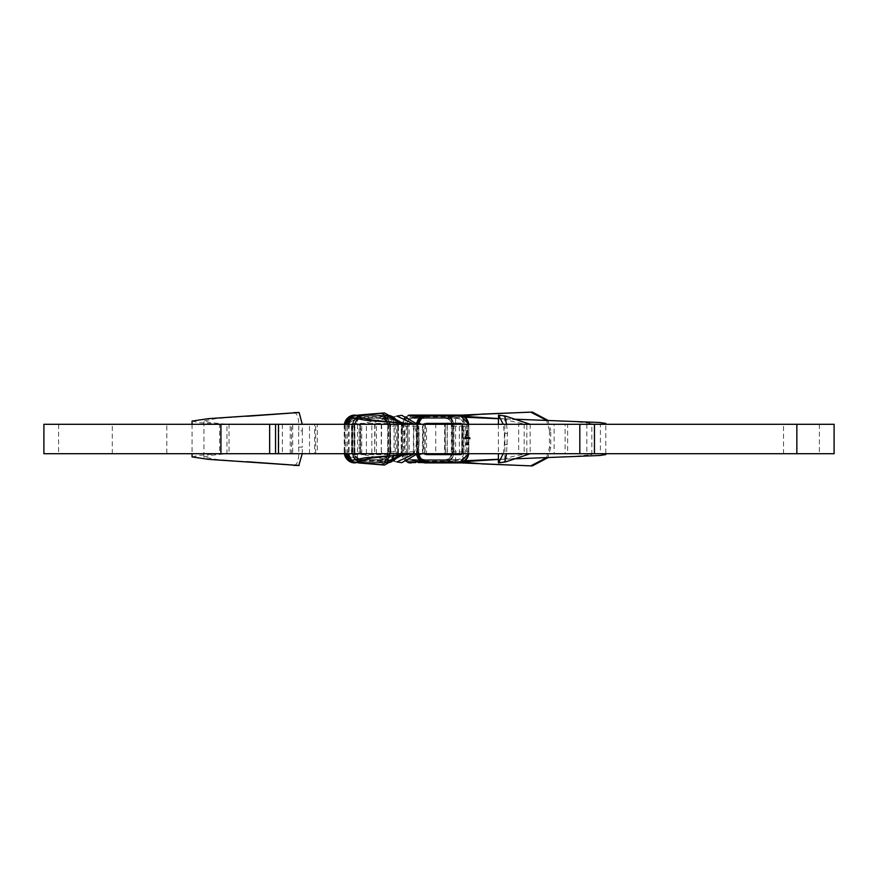 <?xml version="1.0" encoding="UTF-8"?>
<svg xmlns="http://www.w3.org/2000/svg" width="878" height="878" viewBox="0 0 878 878"><rect width="100%" height="100%" fill="white"/><g stroke="black" fill="none" stroke-linecap="round" stroke-linejoin="round"><path stroke-width="0.66" stroke-dasharray="4.39 3.29" d="M462.08 453.706L462.443 424.293L433.732 424.293L445.212 424.293L445.212 453.706L220.927 453.706M425.347 424.293L424.985 453.706L351.716 453.706L359.102 453.706L359.102 424.293L371.833 424.293L371.833 453.706L359.102 453.706L397.152 461.817M426.478 424.293L166.82 424.293L166.82 453.706L315.663 453.706L315.663 424.293L166.82 424.293M404.198 423.372L416.798 424.293L416.798 453.706L413.428 453.706L413.428 424.293L459.315 424.293L459.315 453.706L444.608 453.706L444.608 424.293L290.245 424.293L565.114 424.293L269.645 424.293L461.971 424.293L351.716 424.293L359.102 424.293L391.566 417.127C381.217 419.41 374.643 421.802 371.833 424.293L366.411 424.293L366.411 453.706L371.833 453.706C374.643 456.198 381.217 458.59 391.566 460.873L400.445 462.476L390.897 460.709M554.106 424.293L449.602 424.293L579.82 424.293L567.638 424.293L567.638 453.706L269.645 453.706L437.683 453.706L407.765 453.706L407.765 424.293L433.732 424.293L407.743 424.293L409.17 424.293L409.17 453.706L407.743 453.706L554.106 453.706L554.106 424.293M220.927 424.293L229.037 424.293L229.037 453.706L166.82 453.706M192.052 456.922L199.35 455.32L219.621 453.706L219.621 424.293L374.654 424.293L360.682 424.293L360.682 453.706L361.725 453.706L58.606 453.706L796.851 453.706M360.682 453.706L315.663 453.706M43.9 453.706L834.1 453.706M360.682 424.293L819.394 424.293L359.98 424.293L586.844 424.293L586.844 453.706L591.838 454.617L573.312 456.472L527.513 458.338M381.261 424.293L381.261 453.706L374.686 453.706L375.038 424.293L594.45 424.293L526.844 424.293L526.844 453.706L594.45 453.706L376.08 453.706L390.425 453.706L390.425 424.293M796.851 424.293L783.538 424.293L783.538 453.706L390.425 453.706M381.261 453.706L600.409 453.706L600.409 424.293L586.844 424.293L591.838 423.383L573.312 421.528L527.513 419.662M375.038 453.706L360.353 453.706L360.353 424.293L600.409 424.293L605.787 423.437L605.787 454.563L600.409 453.706L375.038 453.706M465.823 436.509L465.823 439L465.768 436.509M464.879 437.815L464.824 436.564L465.099 437.815M468.073 442.49L468.391 443.763L468.073 445.047L468.073 442.49L467.765 443.763M468.764 438.352L469.039 437.189L469.324 439L468.775 437.881M466.229 437.189L466.525 439L466.229 437.189L465.955 438.111M466.745 442.49L466.481 443.763M512.851 458.876L498.408 459.446M464.078 461.641L463.222 462.124M546.511 457.734L549.496 447.517L550.758 447.56L550.758 430.439L549.496 430.483L549.496 447.517M549.496 430.483L546.511 420.266M463.222 415.876L464.078 416.359M498.408 418.554L512.851 419.124M469.631 438.352L469.939 437.189L470.235 439L469.653 437.881M467.37 442.49L467.283 445.047L467.107 443.236M466.339 431.515L466.624 430.352L467.853 430.088L467.853 433.919L466.997 435.872L467.689 430.549L466.602 430.988L466.459 435.422L466.964 431.186L467.469 433.776L466.317 435.872L466.317 432.053M466.756 438.254L466.679 437.222L467.381 437.189L467.601 439L467.37 437.409L467.162 439L466.942 437.409L466.58 438.254L466.942 437.409M468.106 437.189L468.479 439L468.106 437.189L467.754 438.111M465.658 438.155L465.603 437.54M43.9 424.293L834.1 424.293M375.597 424.293L315.663 424.293M459.874 453.706L579.82 453.706L554.106 453.706L565.114 453.706L565.114 424.293M278.458 453.706L292.692 453.706L292.692 424.293L278.458 424.293M404.198 454.628L413.428 453.706L444.608 453.706L290.245 453.706L565.114 453.706M416.798 424.293L407.765 424.293M416.798 453.706L407.765 453.706M192.052 421.078L199.35 422.68L219.621 424.293L354.701 424.293L354.416 423.383A2.755 2.623 90 0 0 352.462 424.293M367.015 424.293L354.701 424.293M351.518 453.706L351.518 424.293M203.916 457.098L210.226 455.408L226.963 453.706L226.963 424.293L210.226 422.592L203.916 420.902L203.916 457.098L216.35 459.446L247.179 461.74M302.317 430.824L302.317 447.176L298.641 447.111L298.641 430.889L302.317 430.824L302.251 424.293M302.251 453.706L302.317 447.176M247.179 416.26L216.35 418.554L203.916 420.902M293.702 412.649C297.664 412.879 299.31 418.96 298.641 430.889M298.641 447.111C299.31 459.029 297.664 465.11 293.702 465.351M532.211 412.1L527.469 412.254M460.566 415.14L455.605 416.029L465.274 417.259M498.408 418.718L513.092 419.201M532.211 465.9L527.469 465.746M460.566 462.86L455.605 461.971L465.274 460.741M498.408 459.282L513.092 458.799M550.758 447.56L547.85 457.69M547.85 420.31L550.758 430.439M402.596 423.218L404.187 431.098L402.344 431.219L402.344 446.781L404.187 446.902L404.187 431.098M404.187 446.902L402.596 454.782M402.344 431.219L400.544 423.02M400.544 454.98L402.344 446.781M344.813 426.137L344.813 451.863A10.108 9.603 90 0 0 354.416 461.971L354.701 462.893L379.318 462.893A11.03 10.481 90 0 0 389.799 451.863L389.799 426.137A11.03 10.481 90 0 0 379.318 415.107L354.701 415.107L354.416 416.029A10.108 9.603 90 0 0 344.813 426.137L345.954 426.137L345.954 451.863A10.108 9.603 90 0 0 346.119 453.706M367.015 415.107L358.279 415.107M362.438 416.029A10.108 9.603 90 0 0 352.824 426.137L352.824 451.863A10.108 9.603 90 0 0 362.438 461.971L387.055 461.971A10.108 9.603 90 0 0 396.658 451.863L396.658 426.137A10.108 9.603 90 0 0 387.055 416.029L362.438 416.029L362.724 415.107A11.03 10.481 90 0 0 352.243 426.137L352.243 451.863A11.03 10.481 90 0 0 362.724 462.893L387.341 462.893A11.03 10.481 90 0 0 397.822 451.863L397.822 426.137A11.03 10.481 90 0 0 387.341 415.107L362.724 415.107L363.58 416.029A10.108 9.603 90 0 0 353.977 426.137L353.977 451.863A10.108 9.603 90 0 0 363.58 461.971L388.197 461.971A10.108 9.603 90 0 0 397.8 451.863L397.8 426.137A10.108 9.603 90 0 0 388.197 416.029L363.58 416.029M375.027 415.107L363.294 415.107A11.03 10.481 90 0 0 352.813 426.137L353.977 426.137M362.438 461.971L362.724 462.893L387.911 462.893L388.197 461.971M355.272 462.893L379.9 462.893L380.185 461.971A10.108 9.603 90 0 0 389.788 451.863L390.414 451.863L389.788 451.863L389.788 426.137L390.414 426.137L389.788 426.137A10.108 9.603 90 0 0 380.185 416.029L355.557 416.029A10.108 9.603 90 0 0 349.049 418.707M354.416 461.971L379.033 461.971L379.9 462.893A11.03 10.481 90 0 0 390.37 451.863L390.37 426.137A11.03 10.481 90 0 0 379.9 415.107L367.586 415.107M387.055 461.971L387.911 462.893A11.03 10.481 90 0 0 398.392 451.863L397.8 451.863M379.033 461.971A10.108 9.603 90 0 0 388.636 451.863L388.636 426.137A10.108 9.603 90 0 0 379.033 416.029L379.318 415.107L380.185 416.029M387.055 416.029L387.911 415.107L375.597 415.107M469.478 437.881L469.631 439M468.6 437.881L469.543 439M469.467 439L469.467 438.352M466.306 443.763L466.569 445.047L467.019 443.763M466.844 443.763L466.569 442.49M466.569 444.795L466.569 442.742L466.745 444.795M466.931 443.236L467.195 443.95L467.645 443.236M467.469 443.236L467.206 442.49M467.283 443.939L467.217 444.926M467.107 445.047L467.546 443.95M465.944 443.763L465.977 445.047L466.306 443.116M466.141 432.053L466.141 435.872L467.294 433.776L466.8 431.186L466.284 435.422L466.427 430.988L467.513 430.549L467.689 433.919L467.678 430.088L466.405 431.021M467.513 433.919L467.524 434.983M466.822 435.872L467.513 435.576M467.337 435.576L467.754 434.884M467.59 434.884L467.853 433.919M466.778 437.409L467.425 439L467.206 437.189L466.514 437.222L466.756 439M466.58 439L466.58 438.254M465.779 438.111L466.35 439L466.448 437.562M465.845 438.111L466.064 437.409L466.02 438.111M469.148 439L468.874 437.189L468.764 439M468.589 439L468.589 438.352M467.579 438.111L468.303 439L468.391 437.551M467.667 438.111L467.941 437.409L467.842 438.111M467.59 443.763L467.897 445.047L468.391 443.763M468.226 443.763L467.897 442.49M467.897 444.795L467.897 442.742L468.073 444.795M464.934 437.815L464.879 439M464.703 439L464.703 437.815M465.592 436.509L465.823 439M465.658 439L465.658 436.509M465.428 437.54L465.23 438.155M424.864 416.029L458.261 416.029A10.108 8.187 -90 0 1 466.448 426.137L466.448 451.863A10.108 8.187 -90 0 1 458.261 461.971L424.864 461.971A10.108 8.187 -90 0 1 416.677 451.863L416.677 426.137A10.108 8.187 -90 0 1 424.864 416.029L425.402 415.107L443.171 415.107M409.785 416.029L443.181 416.029A10.108 8.187 -90 0 1 451.369 426.137L451.369 451.863A10.108 8.187 -90 0 1 443.181 461.971L409.785 461.971A10.108 8.187 -90 0 1 401.597 451.863L401.597 426.137A10.108 8.187 -90 0 1 409.785 416.029L410.333 415.107L428.102 415.107M458.261 461.971L458.799 462.893L425.402 462.893L424.864 461.971M466.448 451.863L467.733 451.863A11.03 8.934 -90 0 1 458.799 462.893L459.874 462.893M443.181 461.971L444.795 462.893L411.409 462.893M451.369 451.863L452.653 451.863A11.03 8.934 -90 0 1 443.719 462.893L410.333 462.893L409.785 461.971M317.331 424.293L314.664 424.293L314.664 453.706L317.331 453.706L317.331 424.293M424.985 453.706L366.411 453.706M424.985 424.293L366.411 424.293M461.762 453.706L461.762 424.293L447.111 424.293L447.111 453.706L461.971 453.706L461.971 424.293M278.831 424.293L291.562 424.293L291.562 453.706L278.831 453.706L278.831 424.293M282.376 424.293L282.376 453.706M416.271 433.491L416.271 444.509L419.08 444.839L419.08 433.161L416.271 433.491L414.131 424.107M397.152 416.183L390.897 417.291M414.131 453.893L416.271 444.509M417.522 424.293L419.08 433.161M419.08 444.839L417.522 453.706M401.784 462.684L400.445 462.476M422.987 453.706L435.718 453.706L435.718 424.293L422.987 424.293L422.987 453.706L409.17 453.706L445.212 453.706M462.443 424.293L526.844 424.293C509.031 421.21 499.56 418.29 498.43 415.524L508.011 417.127M462.443 453.706L579.743 453.706L530.169 453.706L530.169 424.293M435.718 424.293L445.212 424.293M423.756 424.293L409.17 424.293L413.801 424.293L413.801 453.706L426.532 453.706L423.756 453.706L423.756 424.293M508.011 460.873L498.43 462.476C499.56 459.71 509.031 456.79 526.844 453.706L530.169 453.706M518.678 453.706L524.188 453.706L524.188 424.293L518.678 424.293L518.678 453.706M435.718 453.706L426.532 453.706L426.532 424.293L413.801 424.293L422.987 424.293M503.237 453.706L504.367 444.839L504.367 433.161L503.237 424.293M506.584 424.293L507.44 433.491L506.584 453.706M507.44 433.491L504.367 433.161M504.367 444.839L507.44 444.509M462.443 424.985A2.755 2.239 -90 0 1 462.64 426.137L462.64 451.863A2.755 2.239 -90 0 1 462.443 453.015M466.448 426.137L467.733 426.137L467.733 451.863L468.6 451.863A10.108 8.187 -90 0 1 468.468 453.706M424.985 453.015A2.755 2.239 -90 0 1 424.787 451.863L424.974 451.863M418.96 453.706A10.108 8.187 -90 0 1 418.828 451.863L418.828 426.137A10.108 8.187 -90 0 1 418.96 424.293M424.787 451.863L424.974 426.137M424.787 426.137A2.755 2.239 -90 0 1 424.985 424.985M309.506 453.706L309.506 424.293M112.285 453.706L112.285 424.293M379.318 453.706L379.033 454.617A2.755 2.623 90 0 0 380.986 453.706M361.626 453.706A2.755 2.623 90 0 0 363.58 454.617L388.197 454.617L387.911 453.706M388.197 454.617A2.755 2.623 90 0 0 390.15 453.706M379.318 424.293L379.033 423.383L354.416 423.383M380.986 424.293A2.755 2.623 90 0 0 379.033 423.383M390.15 424.293A2.755 2.623 90 0 0 388.197 423.383L387.911 424.293M379.033 416.029L354.416 416.029M355.491 415.437L355.557 416.029M349.049 457.076A8.615 8.187 90 0 0 355.557 460.478L380.185 460.478A8.615 8.187 90 0 0 388.361 451.863L388.361 426.137A8.615 8.187 90 0 0 380.185 417.522L355.557 417.522L355.93 418.4A34.001 10.591 90 0 1 358.992 416.951A34.001 10.591 90 0 1 362.065 418.4L362.438 417.522A8.615 8.187 90 0 0 354.251 426.137L354.251 451.863A8.615 8.187 90 0 0 362.438 460.478L387.055 460.478A8.615 8.187 90 0 0 395.243 451.863L395.243 426.137A8.615 8.187 90 0 0 387.055 417.522L362.438 417.522M380.185 417.522L380.47 418.444L355.93 418.4A7.737 7.353 90 0 0 349.049 423.426M388.361 426.137L387.9 426.137A7.737 7.353 90 0 0 380.547 418.4A34.001 10.591 90 0 1 383.62 416.951A34.001 10.591 90 0 1 386.682 418.4L362.065 418.4A7.737 7.353 90 0 0 354.712 426.137L354.251 426.137M388.197 423.383L363.58 423.383L363.294 424.293M344.374 424.293A11.03 10.481 90 0 0 344.22 426.137L344.22 451.863L345.954 451.863M350.596 416.271A11.03 10.481 90 0 0 349.049 417.269M344.944 424.293A11.03 10.481 90 0 0 344.802 426.137L344.802 451.863A11.03 10.481 90 0 0 344.944 453.706M346.119 424.293A10.108 9.603 90 0 0 345.954 426.137M355.557 417.522A8.615 8.187 90 0 0 349.049 420.924M347.567 424.293A8.615 8.187 90 0 0 347.381 426.137L354.712 426.137L354.888 451.863L354.251 451.863M348.796 424.293A7.737 7.353 90 0 0 348.588 426.137L348.588 451.863L354.712 451.863A7.737 7.353 90 0 0 362.065 459.6L362.438 460.478M352.824 426.137L352.199 426.137L352.813 426.137L352.813 451.863L353.977 451.863M363.58 423.383A2.755 2.623 90 0 0 361.626 424.293M344.813 451.863L344.22 451.863A11.03 10.481 90 0 0 344.374 453.706M347.381 426.137L347.381 451.863L348.588 451.863A7.737 7.353 90 0 0 348.796 453.706M352.824 451.863L352.813 451.863A11.03 10.481 90 0 0 363.294 462.893L363.58 461.971M354.701 453.706L354.416 454.617L379.033 454.617M352.462 453.706A2.755 2.623 90 0 0 354.416 454.617M349.049 460.731A11.03 10.481 90 0 0 350.596 461.729M349.049 459.293A10.108 9.603 90 0 0 355.557 461.971L380.185 461.971M355.491 462.563L355.557 461.971M347.381 451.863A8.615 8.187 90 0 0 347.567 453.706M355.557 460.478L355.93 459.6A34.001 10.591 -90 0 0 358.992 461.049A34.001 10.591 -90 0 0 362.065 459.6L386.77 459.556L387.055 460.478M349.049 454.574A7.737 7.353 90 0 0 355.93 459.6L380.547 459.6A34.001 10.591 -90 0 0 383.62 461.049A34.001 10.591 -90 0 0 386.682 459.6A7.737 7.353 90 0 0 394.035 451.863L395.243 451.863M363.58 454.617L363.294 453.706M380.185 460.478L380.547 459.6A7.737 7.353 90 0 0 387.9 451.863L394.035 451.863L394.035 426.137L395.243 426.137M381.282 451.863L381.656 426.137A2.755 2.623 90 0 0 381.261 424.678M381.261 453.322A2.755 2.623 90 0 0 381.656 451.863M388.636 451.863L389.799 451.863M388.361 451.863L387.736 451.863L387.9 426.137L394.035 426.137A7.737 7.353 90 0 0 386.682 418.4L387.055 417.522M396.658 451.863L398.392 451.863L398.436 426.137L397.8 426.137M390.425 453.322A2.755 2.623 90 0 0 390.82 451.863L390.392 451.863M388.636 426.137L389.799 426.137M396.658 426.137L398.392 426.137A11.03 10.481 90 0 0 387.911 415.107L388.197 416.029M390.82 451.863L390.392 426.137M390.82 426.137A2.755 2.623 90 0 0 390.425 424.678M424.864 417.522L458.261 417.522A8.615 6.98 -90 0 1 465.23 426.137L465.23 451.863A8.615 6.98 -90 0 1 458.261 460.478L424.864 460.478A8.615 6.98 -90 0 1 417.884 451.863L417.884 426.137A8.615 6.98 -90 0 1 424.864 417.522L424.326 418.444L457.723 418.444L458.261 417.522M420.189 417.083A34.001 19.92 90 0 1 424.173 418.4L424.326 418.444C420.727 418.817 418.696 421.385 418.268 426.137L417.884 426.137M412.627 460.478L411.947 460.478A8.615 6.98 -90 0 1 404.967 451.863L404.967 426.137L417.906 426.137A7.737 6.267 -90 0 1 424.173 418.4L457.559 418.4L460.182 419.113A7.737 6.267 -90 0 1 463.825 426.137L465.23 426.137M404.967 426.137A8.615 6.98 -90 0 1 411.947 417.522L412.484 418.444L446.035 418.4A34.001 19.92 90 0 1 451.797 416.951A34.001 19.92 90 0 1 457.559 418.4A7.737 6.267 -90 0 1 460.182 419.113L451.797 416.951L420.364 416.951M404.967 451.863L406.371 451.863L406.371 426.137A7.737 6.267 -90 0 1 410.015 419.113A7.737 6.267 -90 0 1 412.638 418.4A34.001 19.92 90 0 1 418.4 416.951M411.947 417.522L412.627 417.522M413.933 417.522L445.333 417.522L446.035 418.4A7.737 6.267 -90 0 1 452.302 426.137L452.302 451.863L465.23 451.863M421.758 416.029L445.333 416.029A10.108 8.187 -90 0 1 453.531 426.137L453.531 451.863A10.108 8.187 -90 0 1 445.333 461.971L421.758 461.971M410.333 424.293L409.785 423.383L443.181 423.383A2.755 2.239 -90 0 1 444.85 424.293M416.677 426.137L417.544 426.137A11.03 8.934 -90 0 1 417.665 424.293M416.677 451.863L417.544 451.863L417.544 426.137L418.828 426.137M416.885 455.199A11.03 8.934 -90 0 1 416.468 451.863L416.468 426.137A11.03 8.934 -90 0 1 416.885 422.801M411.947 460.478L412.638 459.6A7.737 6.267 -90 0 1 410.015 458.887A7.737 6.267 -90 0 1 406.371 451.863L417.906 451.863L417.906 426.137L417.884 451.863M401.597 426.137L403.748 426.137A10.108 8.187 -90 0 1 410.311 416.227M401.597 451.863L402.475 451.863L402.475 426.137A11.03 8.934 -90 0 1 408.643 415.656M407.996 462.508A11.03 8.934 -90 0 1 401.389 451.863L401.389 426.137A11.03 8.934 -90 0 1 407.996 415.492M407.787 426.137L407.557 426.137A2.755 2.239 -90 0 1 407.765 424.985M408.127 424.293A2.755 2.239 -90 0 1 409.785 423.383M417.665 453.706A11.03 8.934 -90 0 1 417.544 451.863L418.828 451.863M420.189 460.917A34.001 19.92 -90 0 0 424.173 459.6A7.737 6.267 -90 0 1 417.906 451.863L418.268 451.863C418.696 456.615 420.727 459.183 424.326 459.556L424.864 460.478M408.643 462.344A11.03 8.934 -90 0 1 402.475 451.863L403.748 451.863L403.748 426.137M407.787 451.863L407.557 426.137M407.765 453.015A2.755 2.239 -90 0 1 407.557 451.863M445.333 417.522A8.615 6.98 -90 0 1 452.313 426.137L452.313 451.863A8.615 6.98 -90 0 1 445.333 460.478L446.035 459.6A34.001 19.92 -90 0 0 451.797 461.049A34.001 19.92 -90 0 0 457.559 459.6L424.173 459.6L457.723 459.556L458.261 460.478M452.313 451.863L452.302 451.863A7.737 6.267 -90 0 1 446.035 459.6L412.638 459.6A34.001 19.92 -90 0 0 418.4 461.049M410.311 461.773A10.108 8.187 -90 0 1 403.748 451.863M410.333 453.706L409.785 454.617A2.755 2.239 -90 0 1 408.127 453.706M457.559 459.6L460.182 458.887A7.737 6.267 -90 0 1 457.559 459.6M445.333 460.478L413.933 460.478M451.369 426.137L452.653 426.137L452.653 451.863L453.728 451.863A11.03 8.934 -90 0 1 444.795 462.893L445.333 461.971M443.719 453.706L443.181 454.617L409.785 454.617M458.261 416.029L458.799 415.107A11.03 8.934 -90 0 1 467.733 426.137L468.808 426.137L468.808 451.863A11.03 8.934 -90 0 1 468.676 453.706M452.313 426.137L463.825 426.137L463.825 451.863A7.737 6.267 -90 0 1 460.182 458.887L451.797 461.049L420.364 461.049M443.181 416.029L443.719 415.107A11.03 8.934 -90 0 1 452.653 426.137L453.728 426.137L453.531 451.863M445.234 451.863L445.42 451.863A2.755 2.239 -90 0 1 445.212 453.015M444.85 453.706A2.755 2.239 -90 0 1 443.181 454.617M468.676 424.293A11.03 8.934 -90 0 1 468.808 426.137L468.6 451.863M444.795 462.893C450.359 462.201 453.399 458.535 453.904 451.863L453.904 426.137C453.399 419.464 450.359 415.799 444.795 415.107A11.03 8.934 -90 0 1 453.728 426.137L453.531 426.137M445.234 426.137L445.42 451.863M445.212 424.985A2.755 2.239 -90 0 1 445.42 426.137M468.468 424.293A10.108 8.187 -90 0 1 468.6 426.137M444.795 415.107L445.333 416.029M443.719 424.293L443.181 423.383M361.725 453.706L361.725 424.293M359.98 424.293L359.98 453.706M374.686 424.293L374.686 453.706M591.838 454.617L591.838 423.383M463.178 462.037L463.178 415.963M58.606 424.293L58.606 453.706M819.394 424.293L819.394 453.706M290.245 453.706L290.245 424.293M376.432 453.706L376.432 424.293M192.052 424.293L192.052 453.706M455.605 461.971L455.605 416.029M349.049 424.293L349.049 453.706M357.467 416.841L357.467 461.159M368.156 418.444L355.842 418.444L349.159 423.141C348.478 420.891 351.76 418.828 358.992 416.951L383.62 416.951C390.919 418.872 394.2 420.935 393.465 423.141L386.77 418.444L362.142 418.444C357.752 418.883 355.327 421.451 354.888 426.137L354.888 451.863C355.327 456.549 357.752 459.117 362.142 459.556L386.77 459.556L393.465 454.859C394.2 457.065 390.919 459.128 383.62 461.049L358.992 461.049C351.705 459.128 348.423 457.065 349.159 454.859L355.842 459.556L380.47 459.556C384.86 459.117 387.286 456.549 387.736 451.863L387.736 426.137C387.286 421.451 384.86 418.883 380.47 418.444L368.156 418.444M344.33 424.293L344.33 453.706M362.724 415.107C356.325 415.766 352.813 419.443 352.199 426.137L352.199 451.863C352.813 458.557 356.325 462.234 362.724 462.893M379.9 462.893C386.298 462.234 389.799 458.557 390.414 451.863L390.414 426.137C389.799 419.443 386.298 415.766 379.9 415.107M387.911 462.893C394.31 462.234 397.822 458.557 398.436 451.863L398.436 426.137C397.822 419.443 394.31 415.766 387.911 415.107M412.989 417.796L410.015 419.113L412.484 418.444L445.87 418.444C449.481 418.817 451.501 421.385 451.94 426.137L451.94 451.863C451.501 456.615 449.481 459.183 445.87 459.556L412.484 459.556L410.015 458.887L412.989 460.204M416.776 422.581L416.776 455.419M407.963 415.492L401.224 426.137L401.224 451.863L407.963 462.508M468.852 453.706L468.852 424.293M447.275 424.293L447.275 453.706M351.716 424.293L351.716 453.706M396.955 416.04L391.884 417.05M391.884 460.95L396.955 461.96M579.743 453.706L579.743 424.293M407.743 453.706L407.743 424.293M422.45 453.706L422.45 424.293M498.408 424.293L498.408 453.706M504.861 416.721L504.861 461.279"/><path stroke-width="1.32" d="M278.458 424.293L278.458 453.706L43.9 453.706L43.9 424.293L834.1 424.293L834.1 453.706L594.45 453.706L594.45 424.293M513.092 458.799L527.513 458.338L512.851 458.876M498.408 459.446L464.078 461.641M463.222 462.124L482.582 463.924L530.762 465.856L546.511 457.734M546.511 420.266L530.762 412.144L482.582 414.076L463.222 415.876M464.078 416.359L498.408 418.554M512.851 419.124L599.839 422.505L605.787 423.437L605.787 424.293M278.458 453.706L594.45 453.706M247.179 461.74L298.805 465.461L208.536 459.359L192.052 456.922L192.052 453.706M302.251 424.293L299.157 412.506L208.536 418.641L192.052 421.078L192.052 424.293M298.805 465.461L302.251 453.706M298.805 412.539L247.179 416.26M293.702 412.649L294.635 412.627M294.635 465.373L293.702 465.351M530.652 412.144L532.342 412.089L547.85 420.31M527.469 412.254L460.566 415.14M465.274 417.259L498.408 418.718M513.092 419.201L527.513 419.662M527.469 465.746L460.566 462.86M465.274 460.741L498.408 459.282M527.513 458.338L599.839 455.495L605.787 454.563L605.787 453.706M547.85 457.69L532.342 465.911L530.652 465.856M404.198 423.372L371.91 420.068L357.467 416.841L364.052 415.02L384.476 412.934L359.376 414.987L349.049 417.105L365.029 420.189L416.798 424.293M384.476 412.934L402.596 423.218M402.596 454.782L384.476 465.066L359.376 463.013L349.049 460.895L365.029 457.811L416.798 453.706M400.544 423.02L381.184 413.231M384.476 465.066L364.052 462.98L357.467 461.159L371.91 457.932L404.198 454.628M381.184 464.769L400.544 454.98M358.279 415.107L355.491 415.437M344.374 424.293A11.03 10.481 90 0 1 354.701 415.107L355.272 415.107A11.03 10.481 90 0 0 350.596 416.271M344.374 453.706A11.03 10.481 90 0 0 354.701 462.893L355.491 462.563M416.885 422.801A11.03 8.934 -90 0 1 425.402 415.107L459.874 415.107A11.03 8.934 -90 0 1 468.676 424.293M407.996 415.492A11.03 8.934 -90 0 1 410.333 415.107L427.026 415.107M427.015 423.383L425.347 424.293A2.755 2.239 -90 0 1 427.015 423.383L460.412 423.383A2.755 2.239 -90 0 1 462.08 424.293M416.885 455.199A11.03 8.934 -90 0 0 425.402 462.893L426.478 462.893A11.03 8.934 -90 0 1 417.665 453.706M407.996 462.508A11.03 8.934 -90 0 0 410.333 462.893L411.409 462.893A11.03 8.934 -90 0 1 408.643 462.344M468.676 453.706A11.03 8.934 -90 0 1 459.874 462.893L426.478 462.893L427.015 461.971A10.108 8.187 -90 0 1 418.96 453.706M460.412 454.617L459.874 453.706L462.08 453.706A2.755 2.239 -90 0 1 460.412 454.617L427.015 454.617A2.755 2.239 -90 0 1 425.347 453.706M442.095 415.107L459.874 415.107L460.412 416.029A10.108 8.187 -90 0 1 468.468 424.293M269.645 453.706L269.645 424.293M414.131 424.107L397.152 416.183M397.152 461.817L414.131 453.893M400.445 415.524L401.784 415.316L417.522 424.293M417.522 453.706L401.784 462.684L396.955 461.96M530.169 453.706L505.552 461.927L498.55 462.871L503.237 453.706M503.237 424.293L498.55 415.129L498.408 424.293M498.55 415.129L505.552 416.073L530.169 424.293M505.552 416.073L504.861 416.721L506.584 424.293M506.584 453.706L504.861 461.279L505.552 461.927M468.468 453.706A10.108 8.187 -90 0 1 460.412 461.971L427.015 461.971M418.96 424.293A10.108 8.187 -90 0 1 427.015 416.029L460.412 416.029M796.851 453.706L796.851 424.293M220.927 453.706L220.927 424.293M349.049 417.269A11.03 10.481 90 0 0 344.944 424.293M349.049 418.707A10.108 9.603 90 0 0 346.119 424.293M349.049 420.924A8.615 8.187 90 0 0 347.567 424.293M349.049 423.426A7.737 7.353 90 0 0 348.796 424.293M344.944 453.706A11.03 10.481 90 0 0 349.049 460.731M350.596 461.729A11.03 10.481 90 0 0 355.272 462.893M346.119 453.706A10.108 9.603 90 0 0 349.049 459.293M347.567 453.706A8.615 8.187 90 0 0 349.049 457.076M348.796 453.706A7.737 7.353 90 0 0 349.049 454.574M417.665 424.293A11.03 8.934 -90 0 1 426.478 415.107L427.015 416.029M412.989 417.796L418.4 416.951A34.001 19.92 90 0 1 420.189 417.083M412.627 417.522L413.933 417.522M408.643 415.656A11.03 8.934 -90 0 1 411.409 415.107L411.947 416.029L421.758 416.029M410.311 416.227A10.108 8.187 -90 0 1 411.947 416.029M427.015 454.617L426.478 453.706M420.364 461.049L418.4 461.049A34.001 19.92 -90 0 0 420.189 460.917M411.409 462.893L411.947 461.971A10.108 8.187 -90 0 1 410.311 461.773M468.852 453.706L460.412 461.971M413.933 460.478L412.627 460.478M421.758 461.971L411.947 461.971M460.412 423.383L459.874 424.293M579.82 453.706L579.82 424.293M275.549 453.706L275.549 424.293M349.049 417.105L349.049 424.293M349.049 453.706L349.049 460.895M294.185 412.605L299.157 412.506M299.157 465.494L294.185 465.395M530.762 465.856L532.342 465.911M532.342 412.089L530.762 412.144M354.701 415.107L344.33 424.293M354.701 462.893L344.33 453.706M418.4 416.951L420.364 416.951M425.402 415.107L416.776 422.581M410.333 415.107L407.963 415.492M425.402 462.893L416.776 455.419M418.4 461.049L412.989 460.204M410.333 462.893L407.963 462.508M468.852 424.293L459.874 415.107M401.784 415.316L396.955 416.04M498.408 453.706L498.408 462.673"/></g></svg>
